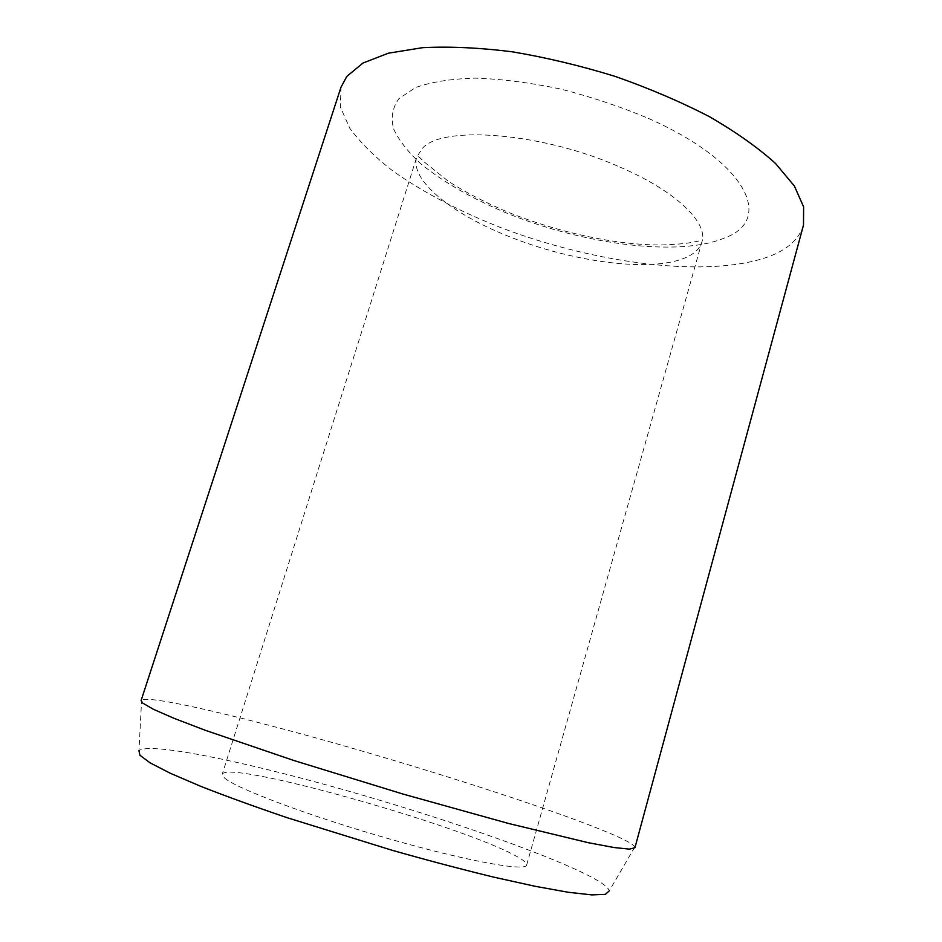 <?xml version="1.0" encoding="UTF-8"?>
<svg xmlns="http://www.w3.org/2000/svg" width="942" height="942" viewBox="0 0 942 942"><rect width="100%" height="100%" fill="white"/><g stroke="black" fill="none" stroke-linecap="round" stroke-linejoin="round"><path stroke-width="0.71" stroke-dasharray="4.71 3.53" d="M224.408 777.88C235.382 788.124 307.857 815.548 386.997 838.25C466.16 861.023 526.178 871.797 526.672 865.027C527.061 863.084 523.528 860.093 516.086 856.054C462.216 825.628 227.057 759.382 222.23 774.277L224.408 777.88M634.932 847.741L634.826 846.952C633.283 844.268 625.288 839.84 610.852 833.682C559.56 811.957 449.699 776.196 348.316 747.088C247.346 718.11 152.251 695.278 141.63 699.93L141.1 700.53M803.491 225.114C799.216 239.068 787.63 249.571 768.707 256.648C707.984 278.561 595.45 263.713 500.602 227.54C459.602 211.397 423.947 192.733 393.65 171.574C375.234 157.338 360.621 142.913 349.835 128.312L340.356 107.023L340.992 87.241M634.826 846.952L609.262 890.897C608.402 887.293 601.326 882.101 588.008 875.33C540.684 851.474 435.569 815.513 337.954 788.124C240.693 760.842 149.201 742.002 138.957 750.692L141.63 699.93M619.824 167.028C676.38 191.297 708.349 222.842 701.931 241.87C699.871 248.676 694.278 253.999 685.128 257.849C650.098 272.886 570.028 261.676 506.631 235.547C450.912 213.198 409.405 179.757 416.8 156.867L422.687 148.012C443.199 124.992 542.757 132.669 619.824 167.028M648.39 118.386C748.231 162.519 773.747 220.192 724.751 237.879C678.852 257.519 581.544 244.284 504.453 212.174C471.035 197.973 443.282 181.959 421.192 164.144C408.275 152.286 399.09 140.594 393.662 129.054C390.695 117.844 392.437 107.718 398.902 98.674L415.493 87.594C431.153 81.978 451.112 78.822 475.357 78.127C501.627 79.034 529.922 82.637 560.255 88.96C590.858 96.755 620.236 106.564 648.39 118.386M526.672 865.027L701.931 241.87C702.296 240.952 701.425 240.634 699.317 240.916L691.028 242.553C685.046 243.672 675.12 244.484 661.249 244.991C616.527 245.12 559.195 232.78 508.904 212.527C484.741 202.506 462.298 190.531 448.121 181.088L423.37 161.306C419.331 156.808 417.141 155.336 416.8 156.867L222.23 774.277"/><path stroke-width="1.41" d="M141.1 700.53L142.713 703.085L153.369 709.279L174.258 718.416L205.309 730.297L293.822 760.488L402.999 794.059L508.692 823.508L588.291 842.701L613.948 847.517L629.421 849.131L634.932 847.741L803.491 225.114L803.62 206.875L794.424 186.08L775.501 163.449C758.11 147.729 736.138 132.174 709.597 116.773C680.795 101.854 649.403 88.418 615.385 76.479C580.661 65.752 546.289 57.533 512.248 51.798C479.301 47.677 449.416 46.311 422.593 47.677L388.398 53.188L362.988 63.032L346.809 76.42L340.992 87.241L141.1 700.53M138.957 750.692L139.911 755.237L150.214 762.926L170.584 773.394L200.87 786.382C225.727 796.143 254.411 806.564 286.957 817.644L392.414 850.379C428.269 860.505 461.945 869.395 493.455 877.073L535.162 886.304L568.309 892.274L591.812 894.9L605.376 894.347L609.262 890.897"/></g></svg>
